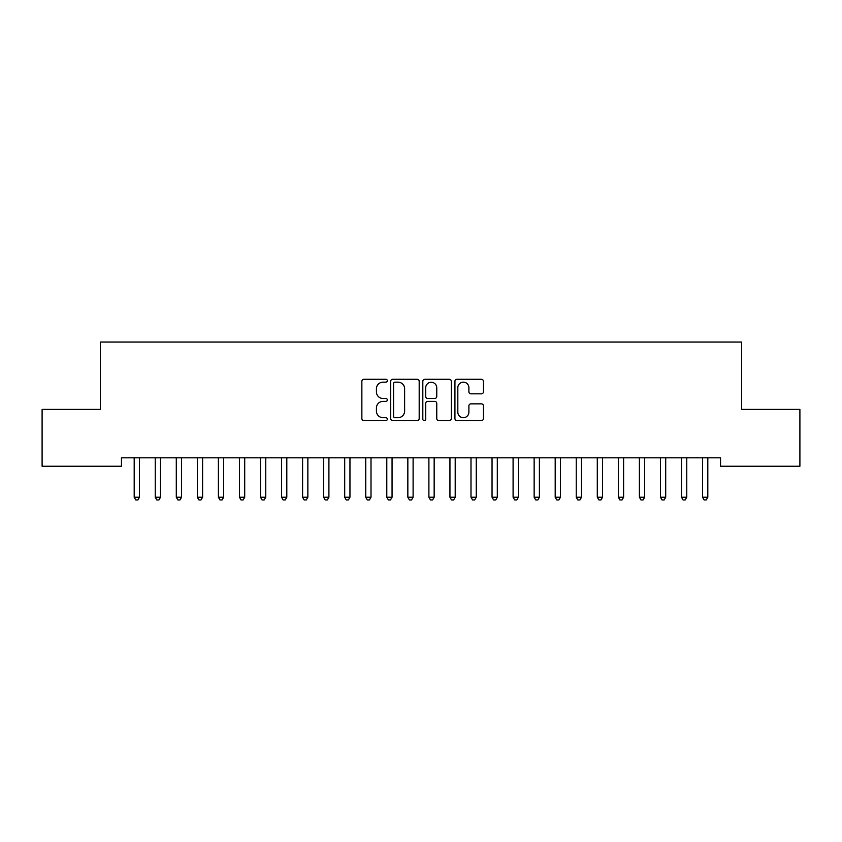 <?xml version="1.0" encoding="UTF-8"?>
<svg xmlns="http://www.w3.org/2000/svg" width="842" height="842" viewBox="0 0 842 842"><rect width="100%" height="100%" fill="white"/><g stroke="black" fill="none" stroke-linecap="round" stroke-linejoin="round"><path stroke-width="1.26" d="M387.32 380.71A1.442 1.442 0 0 0 385.878 379.268L363.923 379.268A2.063 2.063 0 0 0 361.86 381.331L361.86 418.527A2.063 2.063 0 0 0 363.923 420.59L385.878 420.59A1.442 1.442 0 0 0 387.32 419.148A1.442 1.442 0 0 0 385.878 417.695L383.036 417.695A6.61 6.61 0 0 1 376.427 411.085L376.427 407.991A6.61 6.61 0 0 1 383.036 401.371L385.878 401.371A1.442 1.442 0 0 0 387.32 399.929A1.442 1.442 0 0 0 385.878 398.487L383.036 398.487A6.61 6.61 0 0 1 376.427 391.867L376.427 388.772A6.61 6.61 0 0 1 383.036 382.163L385.878 382.163A1.442 1.442 0 0 0 387.32 380.71M481.382 393.835A2.063 2.063 0 0 0 483.455 391.772L483.455 381.331A2.063 2.063 0 0 0 481.382 379.268L457.006 379.268A2.063 2.063 0 0 0 454.933 381.331L454.933 418.527A2.063 2.063 0 0 0 457.006 420.59L481.382 420.59A2.063 2.063 0 0 0 483.455 418.527L483.455 405.918A2.063 2.063 0 0 0 481.382 403.855L470.952 403.855A2.063 2.063 0 0 0 468.889 405.918L468.889 412.17A5.526 5.526 0 0 1 463.353 417.695A5.526 5.526 0 0 1 457.827 412.17L457.827 387.688A5.526 5.526 0 0 1 463.353 382.163A5.526 5.526 0 0 1 468.889 387.688L468.889 391.772A2.063 2.063 0 0 0 470.952 393.835L481.382 393.835M720.542 457.816L121.459 457.816L121.459 466.236L42.1 466.236L42.1 409.401L100.409 409.401L100.409 342.041L741.591 342.041L741.591 409.401L799.9 409.401L799.9 466.236L720.542 466.236L720.542 457.816M419.19 381.331A2.063 2.063 0 0 0 417.127 379.268L392.74 379.268A2.063 2.063 0 0 0 390.677 381.331L390.677 418.527A2.063 2.063 0 0 0 392.74 420.59L417.127 420.59A2.063 2.063 0 0 0 419.19 418.527L419.19 381.331M424.873 379.268L449.26 379.268A2.063 2.063 0 0 1 451.323 381.331L451.323 418.527A2.063 2.063 0 0 1 449.26 420.59L438.819 420.59A2.063 2.063 0 0 1 436.756 418.527L436.756 403.444A2.063 2.063 0 0 0 434.693 401.371L427.768 401.371A2.063 2.063 0 0 0 425.705 403.444L425.705 419.148A1.442 1.442 0 0 1 424.252 420.59A1.442 1.442 0 0 1 422.81 419.148L422.81 381.331A2.063 2.063 0 0 1 424.873 379.268M395.014 382.163A1.442 1.442 0 0 0 393.572 383.605L393.572 416.253A1.442 1.442 0 0 0 395.014 417.695L398.013 417.695A6.61 6.61 0 0 0 404.623 411.085L404.623 388.772A6.61 6.61 0 0 0 398.013 382.163L395.014 382.163M436.756 387.794A5.526 5.526 0 0 0 431.23 382.268A5.526 5.526 0 0 0 425.705 387.794L425.705 396.414A2.063 2.063 0 0 0 427.768 398.487L434.693 398.487A2.063 2.063 0 0 0 436.756 396.414L436.756 387.794M134.046 458.122A2.105 2.105 -179.3 0 1 134.194 458.911A2.105 2.105 0 0 0 134.046 458.122L133.92 457.816M139.73 457.816L139.604 458.122A2.105 2.105 0 0 0 139.456 458.911L139.456 497.222L134.194 497.222L134.194 458.911M139.456 497.222L137.877 499.959L135.773 499.959L134.194 497.222M155.096 458.122A2.105 2.105 -179.3 0 1 155.244 458.911A2.105 2.105 0 0 0 155.096 458.122L154.97 457.816M176.146 458.122A2.105 2.105 -179.3 0 1 176.294 458.911A2.105 2.105 0 0 0 176.146 458.122L176.02 457.816M160.78 457.816L160.654 458.122A2.105 2.105 0 0 0 160.506 458.911L160.506 497.222L155.244 497.222L155.244 458.911M160.506 497.222L158.928 499.959L156.822 499.959L155.244 497.222M181.83 457.816L181.704 458.122A2.105 2.105 0 0 0 181.556 458.911L181.556 497.222L176.294 497.222L176.294 458.911M181.556 497.222L179.977 499.959L177.873 499.959L176.294 497.222M197.196 458.122A2.105 2.105 -179.3 0 1 197.344 458.911A2.105 2.105 0 0 0 197.196 458.122L197.07 457.816M218.246 458.122A2.105 2.105 -179.3 0 1 218.394 458.911A2.105 2.105 0 0 0 218.246 458.122L218.12 457.816M202.88 457.816L202.754 458.122A2.105 2.105 0 0 0 202.606 458.911L202.606 497.222L197.344 497.222L197.344 458.911M202.606 497.222L201.028 499.959L198.922 499.959L197.344 497.222M223.93 457.816L223.804 458.122A2.105 2.105 0 0 0 223.656 458.911L223.656 497.222L218.394 497.222L218.394 458.911M223.656 497.222L222.077 499.959L219.972 499.959L218.394 497.222M239.296 458.122A2.105 2.105 -179.3 0 1 239.444 458.911A2.105 2.105 0 0 0 239.296 458.122L239.17 457.816M244.98 457.816L244.854 458.122A2.105 2.105 0 0 0 244.706 458.911L244.706 497.222L239.444 497.222L239.444 458.911M244.706 497.222L243.127 499.959L241.023 499.959L239.444 497.222M260.346 458.122A2.105 2.105 -179.3 0 1 260.494 458.911A2.105 2.105 0 0 0 260.346 458.122L260.22 457.816M266.03 457.816L265.904 458.122A2.105 2.105 0 0 0 265.756 458.911L265.756 497.222L260.494 497.222L260.494 458.911M265.756 497.222L264.178 499.959L262.072 499.959L260.494 497.222M281.396 458.122A2.105 2.105 -179.3 0 1 281.544 458.911A2.105 2.105 0 0 0 281.396 458.122L281.27 457.816M287.08 457.816L286.954 458.122A2.105 2.105 0 0 0 286.806 458.911L286.806 497.222L281.544 497.222L281.544 458.911M286.806 497.222L285.228 499.959L283.123 499.959L281.544 497.222M302.446 458.122A2.105 2.105 -179.3 0 1 302.594 458.911A2.105 2.105 0 0 0 302.446 458.122L302.32 457.816M308.13 457.816L308.004 458.122A2.105 2.105 0 0 0 307.856 458.911L307.856 497.222L302.594 497.222L302.594 458.911M307.856 497.222L306.277 499.959L304.173 499.959L302.594 497.222M323.496 458.122A2.105 2.105 -179.3 0 1 323.644 458.911A2.105 2.105 0 0 0 323.496 458.122L323.37 457.816M329.18 457.816L329.054 458.122A2.105 2.105 0 0 0 328.906 458.911L328.906 497.222L323.644 497.222L323.644 458.911M328.906 497.222L327.327 499.959L325.223 499.959L323.644 497.222M344.546 458.122A2.105 2.105 -179.3 0 1 344.694 458.911A2.105 2.105 0 0 0 344.546 458.122L344.42 457.816M350.23 457.816L350.104 458.122A2.105 2.105 0 0 0 349.956 458.911L349.956 497.222L344.694 497.222L344.694 458.911M349.956 497.222L348.377 499.959L346.272 499.959L344.694 497.222M365.596 458.122A2.105 2.105 -179.3 0 1 365.744 458.911A2.105 2.105 0 0 0 365.596 458.122L365.47 457.816M371.28 457.816L371.154 458.122A2.105 2.105 0 0 0 371.006 458.911L371.006 497.222L365.744 497.222L365.744 458.911M371.006 497.222L369.428 499.959L367.322 499.959L365.744 497.222M386.646 458.122A2.105 2.105 -179.3 0 1 386.794 458.911A2.105 2.105 0 0 0 386.646 458.122L386.52 457.816M392.33 457.816L392.204 458.122A2.105 2.105 0 0 0 392.056 458.911L392.056 497.222L386.794 497.222L386.794 458.911M392.056 497.222L390.478 499.959L388.373 499.959L386.794 497.222M407.696 458.122A2.105 2.105 -179.3 0 1 407.844 458.911A2.105 2.105 0 0 0 407.696 458.122L407.57 457.816M413.38 457.816L413.254 458.122A2.105 2.105 0 0 0 413.106 458.911L413.106 497.222L407.844 497.222L407.844 458.911M413.106 497.222L411.527 499.959L409.423 499.959L407.844 497.222M428.746 458.122A2.105 2.105 -179.3 0 1 428.894 458.911A2.105 2.105 0 0 0 428.746 458.122L428.62 457.816M434.43 457.816L434.304 458.122A2.105 2.105 0 0 0 434.156 458.911L434.156 497.222L428.894 497.222L428.894 458.911M434.156 497.222L432.577 499.959L430.472 499.959L428.894 497.222M449.796 458.122A2.105 2.105 -179.3 0 1 449.944 458.911A2.105 2.105 0 0 0 449.796 458.122L449.67 457.816M455.48 457.816L455.354 458.122A2.105 2.105 0 0 0 455.206 458.911L455.206 497.222L449.944 497.222L449.944 458.911M455.206 497.222L453.627 499.959L451.522 499.959L449.944 497.222M470.846 458.122A2.105 2.105 -179.3 0 1 470.994 458.911A2.105 2.105 0 0 0 470.846 458.122L470.72 457.816M476.53 457.816L476.404 458.122A2.105 2.105 0 0 0 476.256 458.911L476.256 497.222L470.994 497.222L470.994 458.911M476.256 497.222L474.678 499.959L472.572 499.959L470.994 497.222M491.896 458.122A2.105 2.105 -179.3 0 1 492.044 458.911A2.105 2.105 0 0 0 491.896 458.122L491.77 457.816M497.58 457.816L497.454 458.122A2.105 2.105 0 0 0 497.306 458.911L497.306 497.222L492.044 497.222L492.044 458.911M497.306 497.222L495.728 499.959L493.623 499.959L492.044 497.222M512.946 458.122A2.105 2.105 -179.3 0 1 513.094 458.911A2.105 2.105 0 0 0 512.946 458.122L512.82 457.816M518.63 457.816L518.504 458.122A2.105 2.105 0 0 0 518.356 458.911L518.356 497.222L513.094 497.222L513.094 458.911M518.356 497.222L516.778 499.959L514.673 499.959L513.094 497.222M533.996 458.122A2.105 2.105 -179.3 0 1 534.144 458.911A2.105 2.105 0 0 0 533.996 458.122L533.87 457.816M539.68 457.816L539.554 458.122A2.105 2.105 0 0 0 539.406 458.911L539.406 497.222L534.144 497.222L534.144 458.911M539.406 497.222L537.827 499.959L535.722 499.959L534.144 497.222M555.046 458.122A2.105 2.105 -179.3 0 1 555.194 458.911A2.105 2.105 0 0 0 555.046 458.122L554.92 457.816M560.73 457.816L560.604 458.122A2.105 2.105 0 0 0 560.456 458.911L560.456 497.222L555.194 497.222L555.194 458.911M560.456 497.222L558.877 499.959L556.773 499.959L555.194 497.222M576.096 458.122A2.105 2.105 -179.3 0 1 576.244 458.911A2.105 2.105 0 0 0 576.096 458.122L575.97 457.816M581.78 457.816L581.654 458.122A2.105 2.105 0 0 0 581.506 458.911L581.506 497.222L576.244 497.222L576.244 458.911M581.506 497.222L579.928 499.959L577.822 499.959L576.244 497.222M597.146 458.122A2.105 2.105 -179.3 0 1 597.294 458.911A2.105 2.105 0 0 0 597.146 458.122L597.02 457.816M602.83 457.816L602.704 458.122A2.105 2.105 0 0 0 602.556 458.911L602.556 497.222L597.294 497.222L597.294 458.911M602.556 497.222L600.977 499.959L598.872 499.959L597.294 497.222M618.196 458.122A2.105 2.105 -179.3 0 1 618.344 458.911A2.105 2.105 0 0 0 618.196 458.122L618.07 457.816M623.88 457.816L623.754 458.122A2.105 2.105 0 0 0 623.606 458.911L623.606 497.222L618.344 497.222L618.344 458.911M623.606 497.222L622.028 499.959L619.923 499.959L618.344 497.222M639.246 458.122A2.105 2.105 -179.3 0 1 639.394 458.911A2.105 2.105 0 0 0 639.246 458.122L639.12 457.816M644.93 457.816L644.804 458.122A2.105 2.105 0 0 0 644.656 458.911L644.656 497.222L639.394 497.222L639.394 458.911M644.656 497.222L643.077 499.959L640.972 499.959L639.394 497.222M660.296 458.122A2.105 2.105 -179.3 0 1 660.444 458.911A2.105 2.105 0 0 0 660.296 458.122L660.17 457.816M665.98 457.816L665.854 458.122A2.105 2.105 0 0 0 665.706 458.911L665.706 497.222L660.444 497.222L660.444 458.911M665.706 497.222L664.127 499.959L662.023 499.959L660.444 497.222M681.346 458.122A2.105 2.105 -179.3 0 1 681.494 458.911A2.105 2.105 0 0 0 681.346 458.122L681.22 457.816M687.03 457.816L686.904 458.122A2.105 2.105 0 0 0 686.756 458.911L686.756 497.222L681.494 497.222L681.494 458.911M686.756 497.222L685.178 499.959L683.072 499.959L681.494 497.222M702.396 458.122A2.105 2.105 -179.3 0 1 702.544 458.911A2.105 2.105 0 0 0 702.396 458.122L702.27 457.816M708.08 457.816L707.954 458.122A2.105 2.105 0 0 0 707.806 458.911L707.806 497.222L702.544 497.222L702.544 458.911M707.806 497.222L706.227 499.959L704.122 499.959L702.544 497.222"/></g></svg>
